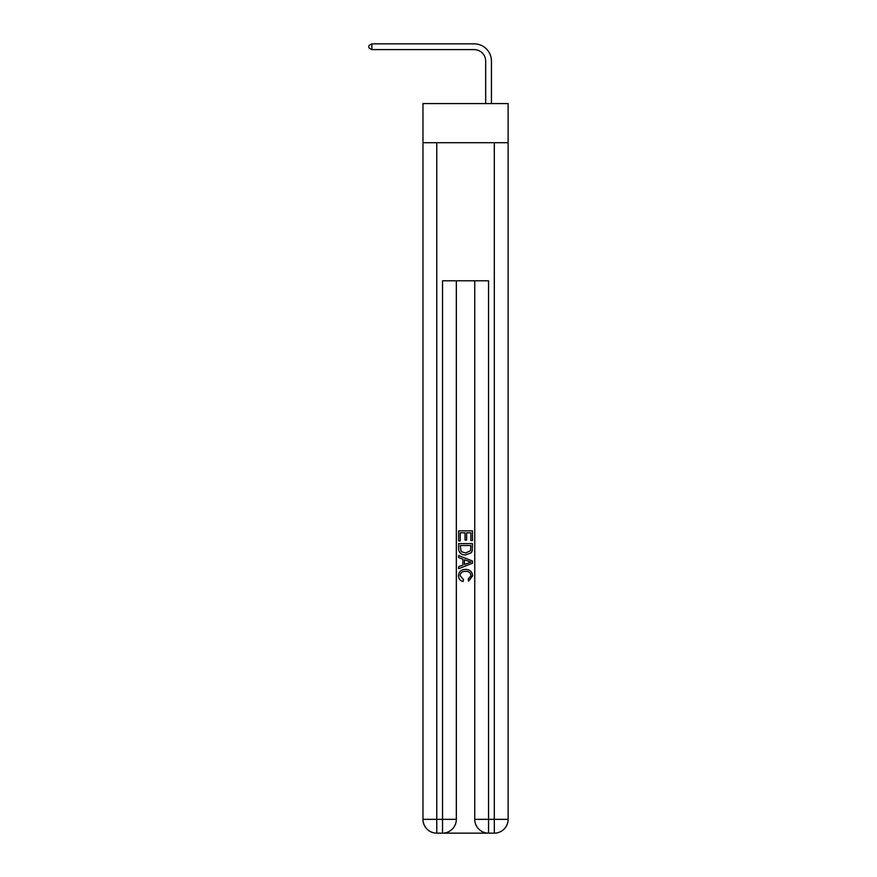 <?xml version="1.0" encoding="UTF-8"?>
<svg xmlns="http://www.w3.org/2000/svg" width="877" height="877" viewBox="0 0 877 877"><rect width="100%" height="100%" fill="white"/><g stroke="black" fill="none" stroke-linecap="round" stroke-linejoin="round"><path stroke-width="1.32" d="M508.123 142.699L508.123 103.574L422.966 103.574L422.966 142.699L508.123 142.699L508.123 819.337L494.31 819.337L494.31 142.699M485.683 103.574L485.683 61.116A11.511 11.511 132 0 0 474.172 49.605L371.87 49.605L368.877 47.873L368.877 45.571L371.87 43.85L474.172 43.85A17.266 17.266 -48 0 1 491.438 61.116L491.438 103.574M443.565 833.15L487.524 833.15M488.555 833.15L488.555 819.337L474.753 819.337A13.813 13.813 0 0 0 488.555 833.15L494.31 833.15L494.31 819.337L488.555 819.337L488.555 280.793L442.523 280.793L442.523 819.337L422.966 819.337L422.966 142.699M456.336 280.793L456.336 819.337A13.813 13.813 0 0 1 442.523 833.15L436.779 833.15A13.813 13.813 0 0 1 422.966 819.337M474.753 819.337L474.753 280.793M494.31 833.15A13.813 13.813 0 0 0 508.123 819.337M458.638 540.945L458.638 530.859L472.451 530.859L472.451 540.594L470.85 540.594L470.85 532.799L466.608 532.799L466.608 540.068L465.007 540.068L465.007 532.799L460.228 532.799L460.228 540.945L458.638 540.945M458.638 548.553L458.638 543.608L472.451 543.608L472.243 550.767L471.256 552.773L465.621 554.933C461.203 554.955 458.879 552.828 458.638 548.553M460.228 545.549L461.203 551.655L465.643 552.981L470.565 550.635L470.85 545.549L460.228 545.549M458.638 557.586L458.638 555.525L472.451 561.006L472.451 563.198L458.638 568.68L458.638 566.619L462.892 565.051L462.892 559.164L458.638 557.586M468.307 561.159L464.481 559.745L464.481 564.459L470.85 562.102L468.307 561.159M460.052 575.674L463.516 579.544L463.056 581.495C460.129 580.727 458.605 578.853 458.463 575.849C458.835 571.607 461.225 569.48 465.643 569.447C469.886 569.546 472.21 571.661 472.626 575.816L468.614 581.133L468.197 579.193L471.026 575.718C470.62 572.736 468.833 571.289 465.654 571.398C462.42 571.234 460.557 572.648 460.052 575.674M485.683 61.116A11.511 11.511 132 0 0 474.172 49.605A11.511 11.511 132 0 1 485.683 61.116A11.511 11.511 132 0 0 474.172 49.605A11.511 11.511 132 0 1 485.683 61.116A11.511 11.511 132 0 0 474.172 49.605A11.511 11.511 132 0 1 485.683 61.116A11.511 11.511 132 0 0 474.172 49.605A11.511 11.511 132 0 1 485.683 61.116A11.511 11.511 132 0 0 474.172 49.605A11.511 11.511 132 0 1 485.683 61.116A11.511 11.511 132 0 0 474.172 49.605A11.511 11.511 132 0 1 485.683 61.116A11.511 11.511 132 0 0 474.172 49.605A11.511 11.511 132 0 1 485.683 61.116A11.511 11.511 132 0 0 474.172 49.605A11.511 11.511 132 0 1 485.683 61.116A11.511 11.511 132 0 0 474.172 49.605A11.511 11.511 132 0 1 485.683 61.116A11.511 11.511 132 0 0 474.172 49.605A11.511 11.511 132 0 1 485.683 61.116A11.511 11.511 132 0 0 474.172 49.605A11.511 11.511 132 0 1 485.683 61.116M371.87 49.605L371.87 43.85L474.172 43.85M436.779 142.699L436.779 833.15M456.336 819.337L442.523 819.337L442.523 833.15"/></g></svg>
